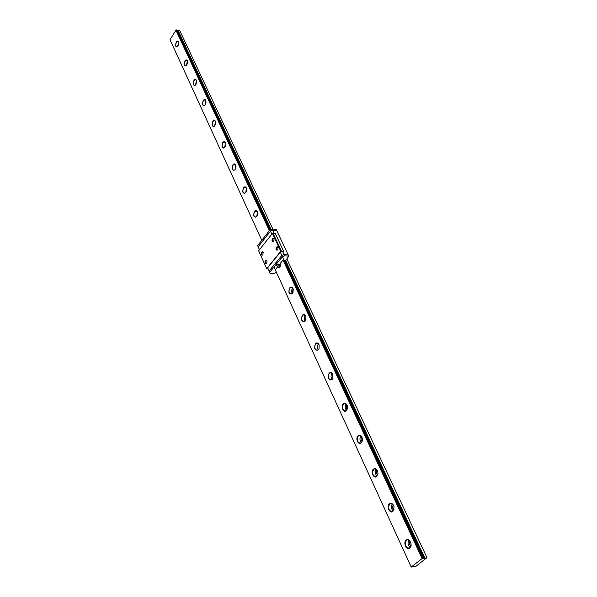 <?xml version="1.0" encoding="UTF-8"?>
<svg xmlns="http://www.w3.org/2000/svg" width="597" height="597" viewBox="0 0 597 597"><rect width="100%" height="100%" fill="white"/><g stroke="black" fill="none" stroke-linecap="round" stroke-linejoin="round"><path stroke-width="0.9" d="M413.079 566.381L413.631 566.232L413.4 566.792L416.087 566.195L426.959 557.62L422.9 558.814L423.191 558.24L422.124 558.553L411.229 567.008L413.079 566.381M178.167 45.954L178.854 42.887M178.682 42.014L177.966 41.297L176.473 42.275C175.473 44.544 175.548 46.103 176.712 46.962L177.652 46.656M186.906 64.991L187.615 61.67M187.458 60.939L186.689 60.178L185.182 61.133C184.145 63.446 184.242 65.043 185.458 65.924L186.465 65.573M195.92 84.61L196.652 81.05M196.51 80.468L195.689 79.647L194.167 80.588C193.1 82.946 193.204 84.58 194.488 85.483L195.562 85.087M205.234 104.856L205.823 100.527C205.129 99.192 204.271 99.184 203.226 100.505C201.913 104.468 202.465 106.065 204.89 105.296L205.972 101.065M205.861 100.624L204.972 99.744L203.443 100.669C202.331 103.08 202.458 104.744 203.808 105.676L204.958 105.221M214.853 125.766L215.599 121.743M215.51 121.445L214.554 120.504L213.017 121.407C211.875 123.87 212.017 125.571 213.442 126.527L214.666 126.012M224.8 147.362L225.539 143.116M225.487 142.959L224.457 141.952L222.912 142.832C221.726 145.347 221.89 147.093 223.397 148.078L224.703 147.489M235.091 169.675L235.808 165.212L234.688 164.123L233.143 164.981C231.912 167.556 232.099 169.347 233.696 170.354L235.091 169.682M245.74 192.749L246.412 188.085M246.471 188.227L245.263 187.062L243.718 187.898C242.449 190.533 242.658 192.368 244.345 193.406L245.837 192.63M256.762 216.629L257.389 211.763M257.523 212.054L256.21 210.801L254.673 211.614C253.352 214.316 253.591 216.196 255.382 217.263L256.904 216.457L257.486 211.957C256.68 210.316 255.665 210.137 254.441 211.435C252.979 216.084 253.77 217.801 256.814 216.584L256.964 216.375M280.03 266.971L279.471 264.337M277.456 266.784L278.665 267.575L280.448 266.411M292.321 293.53C291.336 291.739 291.426 289.963 292.582 288.202L292.709 288.06M293.127 288.866L291.448 287.276L289.948 288.008C288.478 290.948 288.814 292.985 290.963 294.134L292.851 292.799M305.089 321.089C303.963 319.231 304.022 317.373 305.246 315.529L305.358 315.417M305.865 316.313C304.948 314.32 303.769 313.947 302.343 315.209C300.701 320.059 301.619 322.044 305.097 321.164L305.679 320.253L305.865 316.313L304.06 314.686L302.597 315.395C301.067 318.417 301.44 320.514 303.731 321.693L305.724 320.149M318.343 349.708C317.074 347.775 317.097 345.842 318.402 343.902L318.477 343.82M319.126 344.932L317.156 343.148L315.723 343.827C314.134 346.939 314.559 349.103 316.992 350.312L318.41 349.641L319.044 348.633L319.126 344.932C318.179 342.827 316.955 342.394 315.47 343.633C313.776 348.544 314.731 350.603 318.328 349.82L319.044 348.633M332.133 379.438C330.701 377.438 330.678 375.416 332.066 373.379L332.104 373.341M332.954 374.789L330.753 372.722L329.365 373.364C327.716 376.588 328.186 378.819 330.79 380.05L332.156 379.416L332.969 377.991M346.476 410.355C344.872 408.281 344.805 406.176 346.267 404.035M347.297 405.759L344.887 403.475L343.551 404.087C341.835 407.423 342.365 409.721 345.141 410.982L346.454 410.378L347.394 408.587M361.416 442.534C359.64 440.429 359.498 438.25 360.991 435.989M362.245 438.026L359.588 435.482L358.312 436.056C356.528 439.511 357.118 441.884 360.088 443.175L361.342 442.608L362.394 440.377M376.991 476.04C375.035 473.921 374.812 471.66 376.319 469.272M377.826 471.72L374.886 468.817L373.692 469.354C371.834 472.943 372.498 475.391 375.67 476.712L376.841 476.182L377.991 473.376M393.236 510.965C391.095 508.831 390.781 506.502 392.289 503.965M389.722 504.069C387.789 507.793 388.528 510.331 391.916 511.674L393.005 511.189L394.065 506.86C393.468 504.681 392.393 503.584 390.826 503.569L389.722 504.069M206.025 102.572L205.846 103.49M215.711 123.109L215.442 124.534M225.696 144.399L225.39 146.205M236.016 166.451L235.681 168.57M246.68 189.286L246.337 191.682M257.717 212.935L257.374 215.577M280.963 262.844L280.68 265.934M293.224 289.194L292.993 292.485M305.94 316.544L305.776 320.029M319.134 344.947L319.052 348.618M332.835 374.468L332.85 378.311M347.073 405.169L346.872 405.333C345.962 406.758 346.073 408.042 347.208 409.184M361.886 437.123L361.685 437.288C360.715 438.81 360.872 440.153 362.163 441.31M377.304 470.406L377.103 470.555C376.08 472.19 376.289 473.593 377.737 474.757M393.371 505.107L393.184 505.241C392.102 506.98 392.363 508.443 393.983 509.614M410.191 547.404C407.863 545.27 407.445 542.852 408.938 540.166M406.438 540.285C404.445 544.158 405.259 546.785 408.885 548.15L409.87 547.71C411.878 543.837 411.072 541.21 407.452 539.83L406.438 540.285M410.117 541.307L409.952 541.419C408.811 543.285 409.139 544.8 410.93 545.979M176.272 42.118C175.048 45.723 175.488 47.267 177.578 46.73L178.645 41.917C178.018 40.723 177.227 40.79 176.272 42.118M184.973 60.976C183.727 64.692 184.197 66.252 186.391 65.648L187.421 60.842C186.771 59.603 185.958 59.648 184.973 60.976M193.958 80.423C192.674 84.267 193.189 85.841 195.488 85.162L196.473 80.371C195.809 79.08 194.965 79.102 193.958 80.423M212.801 121.243C211.457 125.34 212.054 126.96 214.599 126.086L215.472 121.348C214.763 119.96 213.875 119.922 212.801 121.243M222.688 142.668C221.315 146.914 221.965 148.549 224.636 147.563L225.45 142.862C224.718 141.414 223.8 141.347 222.688 142.668M232.912 164.817C231.517 169.22 232.218 170.876 235.024 169.764L235.77 165.115C235.009 163.6 234.061 163.503 232.912 164.817M243.494 187.727C242.069 192.309 242.83 193.973 245.777 192.719L246.442 188.13C245.658 186.555 244.673 186.421 243.494 187.727M277.254 267.023L278.627 267.777L280.075 266.971L280.903 262.59M289.702 287.829C288.112 292.627 288.993 294.545 292.351 293.567L293.097 288.769C292.202 286.873 291.075 286.56 289.702 287.829M329.104 373.177C327.365 378.14 328.357 380.282 332.074 379.61L332.932 378.102L332.917 374.677C331.932 372.453 330.663 371.953 329.104 373.177M343.29 403.893C340.402 406.52 343.611 413.527 346.379 410.587L347.364 408.706L347.26 405.639C346.253 403.266 344.924 402.684 343.29 403.893M358.043 435.862C355.051 438.444 358.394 445.743 361.26 442.825L362.379 440.511L362.2 437.892C361.163 435.355 359.782 434.676 358.043 435.862M373.416 469.152C370.319 471.69 373.797 479.294 376.767 476.413L377.983 473.555L377.782 471.555C376.729 468.794 375.274 467.996 373.416 469.152M389.438 503.861C386.222 506.346 389.856 514.271 392.93 511.435L394.065 506.831C393.035 503.719 391.49 502.726 389.438 503.861M406.154 540.076C402.818 542.494 406.609 550.762 409.803 547.979C413.184 545.546 409.326 537.24 406.154 540.076M170.123 39.939L261.77 240.307L170.123 39.939M273.978 267.008L411.266 567.15M177.1 30.91L178.025 30.32L179.861 30.79L272.889 229.136M286.888 258.979L426.959 557.62M176.63 29.954L269.963 229.964L176.212 29.85L269.687 230.285M275.254 269.792L283.023 260.016L283.918 259.867L423.146 558.232L283.956 259.941M283.456 259.829L422.654 558.314M176.212 29.85L170.011 39.663M175.839 30.007L269.359 230.703M283.023 260.016L422.124 558.553M275.165 269.56L411.229 567.008M177.406 30.641L270.404 229.77M284.329 260.68L284.702 260.389L423.885 558.404M177.906 30.357L271.016 229.509M284.702 260.389L285.306 260.068L424.624 558.038M274.127 238.949L273.396 238.263L272.613 238.658L272.336 241.016L273.023 241.606L273.889 241.091M273.732 241.322C272.068 241.919 271.628 240.987 272.426 238.516L274.098 238.882L273.732 241.322M278.112 247.501L277.366 246.792L276.59 247.188L276.307 249.561L277.015 250.158L277.896 249.621M277.717 249.882C276.03 250.471 275.59 249.524 276.396 247.046L278.09 247.434L277.717 249.882M263.195 252.531L262.486 251.889L261.747 252.277L261.471 254.606L262.158 255.195L262.978 254.71M262.822 254.934C261.202 255.494 260.777 254.561 261.553 252.135L263.165 252.456L262.822 254.934M267.068 261.061L266.695 263.471C265.061 264.023 264.628 263.083 265.411 260.643L267.038 260.986L266.344 260.404L265.605 260.785L265.329 263.128L266.031 263.732L266.866 263.225M258.643 250.77L272.433 233.412L280.777 251.277L266.687 268.575L258.643 250.77L266.807 268.889L268.172 269.008M281.366 251.024L273.008 233.166L275.277 233.427L283.642 251.262L280.777 251.277M285.306 260.068L286.164 259.852L288.814 256.188L284.62 255.77L282.411 256.725L269.702 272.225L270.15 273.389L269.157 271.008L281.844 255.509L284.045 254.553L288.247 254.971L284.03 254.509L281.821 255.464L269.135 270.963L269.583 272.128L267.665 267.717L280.306 252.21L283.642 251.262M273.008 233.166L272.433 233.412M258.158 246.718L257.628 245.546L258.62 247.912L258.158 246.718L270.478 231.151L272.65 230.218L276.807 230.711L272.665 230.255L270.493 231.196L258.18 246.762L259.449 249.747M258.18 246.762L259.501 249.68M270.493 231.196L271.866 234.128M272.665 230.255L274.083 233.285M276.829 230.755L288.224 254.926M267.665 267.717L269.135 270.963M280.306 252.21L281.821 255.464M282.508 251.262L284.03 254.509M276.859 265.337L278.389 264.21L277.971 263.978L276.441 265.098L276.859 265.337M270.15 273.389L274.329 273.739L276.217 271.904M288.247 254.971L288.814 256.188M269.157 271.008L269.702 272.225M281.844 255.509L282.411 256.725M284.045 254.553L284.62 255.77M257.628 245.546L269.926 229.979L272.098 229.047L276.254 229.539L276.807 230.711M272.65 230.218L272.098 229.047M270.478 231.151L269.926 229.979M178.025 30.32L271.15 229.449M285.448 260.016L424.788 557.971M177.13 30.887L270.031 229.935M284.366 260.65L423.452 558.665M413.355 566.784L413.146 566.344L413.37 566.754M176.675 29.992L269.986 229.957M282.471 256.703L423.191 558.24"/></g></svg>
